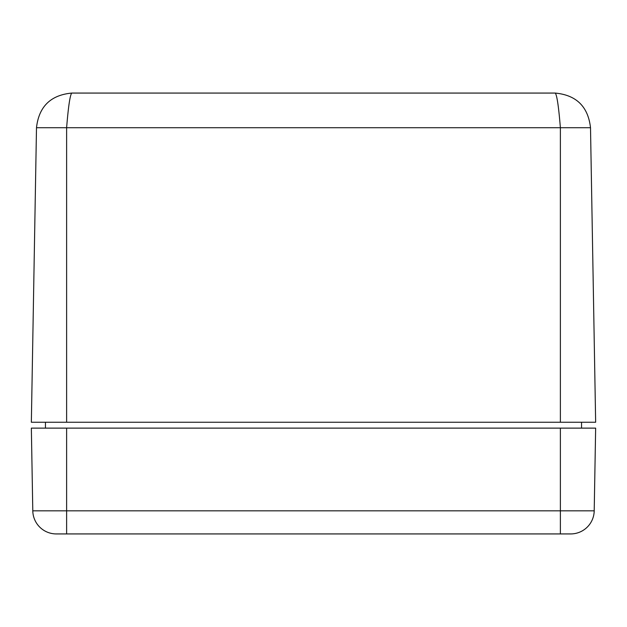 <?xml version="1.0" encoding="UTF-8"?>
<svg xmlns="http://www.w3.org/2000/svg" width="627" height="627" viewBox="0 0 627 627"><rect width="100%" height="100%" fill="white"/><g stroke="black" fill="none" stroke-linecap="round" stroke-linejoin="round"><path stroke-width="0.94" d="M555.248 93.07L71.752 93.07C70.044 95.077 68.327 106.629 66.619 127.72L560.381 127.72C558.673 106.629 556.956 95.077 555.248 93.07C576.378 95.077 588.134 106.629 590.509 127.72L595.65 422.245L560.381 422.245L560.381 127.72L590.509 127.72M560.381 422.245L66.619 422.245L66.619 127.72L36.491 127.72L31.35 422.245L36.491 127.72C38.866 106.629 50.622 95.077 71.752 93.07L71.752 93.07M66.619 422.245L31.35 422.245M56.305 533.93A23.512 23.512 0 0 1 32.792 510.825A23.512 23.512 0 0 0 56.305 533.93L570.695 533.93A23.512 23.512 0 0 0 594.208 510.825A23.512 23.512 0 0 1 570.695 533.93M560.381 533.93L560.381 428.123L595.65 428.123L594.208 510.825L66.619 510.825L66.619 533.93M560.381 428.123L66.619 428.123L66.619 510.825L32.792 510.825L31.35 428.123L66.619 428.123M45.457 428.123L45.457 422.245M581.542 428.123L581.542 422.245"/></g></svg>
